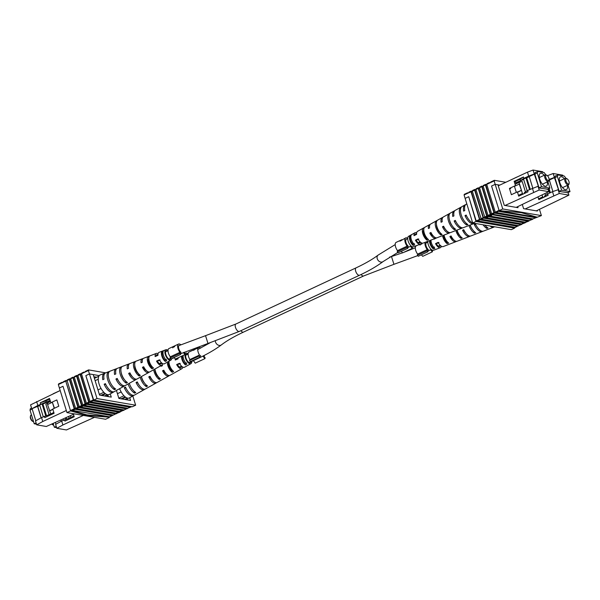 <?xml version="1.0" encoding="UTF-8"?>
<svg xmlns="http://www.w3.org/2000/svg" width="600" height="600" viewBox="0 0 600 600"><rect width="100%" height="100%" fill="white"/><g stroke="black" fill="none" stroke-linecap="round" stroke-linejoin="round"><path stroke-width="0.9" d="M122.955 409.748L122.858 410.58L119.625 411.48L84.795 405.48L84.585 404.798L81.795 406.882L81.525 406.013M118.403 411.27L118.297 412.095L116.618 412.882L117.57 413.048L117.405 412.515M81.795 406.882L80.738 406.38M84.795 405.48L86.002 404.918L84.945 404.415M93.24 400.537L91.058 401.947L127.785 408.27L130.072 407.205L130.17 406.38M89.633 402.217L87.45 403.627L124.185 409.957L126.465 408.893L126.562 408.06M86.025 403.905L85.05 404.752M132.817 396L135.653 405.21L132.345 406.755L93.713 400.095L85.838 375.623L93.308 399.893L74.633 408.862L65.73 381.105L74.25 408.795L70.463 410.565L63 386.295L59.392 387.982L58.343 384.562L65.73 381.105M135.653 405.21L97.02 398.55L93.713 400.095M97.02 398.55L89.445 373.935L85.838 375.623L89.445 373.935L93.255 374.595L99.562 395.107L111.262 397.118L110.265 393.893M70.567 410.91L66.968 412.597L59.392 387.982L63 386.295L70.567 410.91L87.09 415.545L108.495 417.12M66.968 412.597L105.6 419.25L109.208 417.562L108.15 417.06L108.938 416.692M116.43 390.457L118.882 398.43L130.583 400.447L129.743 397.717M109.208 417.562L108.6 417.465M76.635 408.683L113.363 415.013L115.65 413.947L78.915 407.618L76.53 408.345M118.297 412.095L83.475 406.095M80.843 406.717L80.13 406.658M117.57 413.048L116.97 413.332L80.235 407.002M122.858 410.58L86.13 404.25M126.465 408.893L89.738 402.562M130.072 407.205L93.345 400.875M72.817 410.467L109.545 416.798L112.042 415.635L75.308 409.305L72.713 410.13M127.68 399.945L127.163 398.28M129.863 406.522L93.742 400.298M126.255 408.21L90.135 401.985M122.648 409.89L86.528 403.673M118.087 411.412L83.265 405.412M115.65 413.947L115.433 413.265L79.32 407.04M112.042 415.635L111.833 414.945L75.713 408.728M71.782 410.565L86.88 414.862L108.052 416.745M86.88 414.862L87.09 415.545M108.323 416.588L108.15 417.06M108.36 396.623L107.775 394.717M81.81 373.59L81.668 373.132L83.955 372.067L84.78 372.21M66.127 381.165L65.925 380.49L67.117 380.7L66.113 381.173M89.055 402.12L80.347 373.748L81.547 373.957L77.873 375.435L86.392 403.125M78.203 375.278L78.06 374.82L80.347 373.748M85.455 403.808L76.74 375.435L77.94 375.645L74.265 377.115L82.785 404.812M74.595 376.965L74.46 376.5L76.74 375.435M73.343 377.798L73.133 377.123L73.8 377.58M70.995 378.653L70.852 378.188L73.133 377.123M69.735 379.478L69.525 378.81L70.725 379.013L67.058 380.49L75.578 408.18M67.387 380.332L67.245 379.875L69.525 378.81M99.225 375.623L89.445 373.935L88.395 370.515L81.48 373.748L90 401.438M74.633 408.862L74.25 408.795M131.738 406.65L128.295 408.037M124.688 409.725L127.245 408.502M120.038 411.87L123.637 410.183M120.097 412.088L117.472 413.092M113.865 414.78L116.43 413.558M77.858 407.115L69.338 379.425M79.177 406.493L70.665 378.803L72.945 377.737L81.465 405.428M85.073 403.74L76.552 376.05M88.68 402.06L80.16 374.362M62.865 382.447L62.168 382.245L58.53 383.947L58.672 384.405M127.312 408.713L127.748 408.263M123.705 410.4L124.14 409.95M116.49 413.768L116.933 413.325M88.395 370.515L88.793 370.582L88.582 369.9L85.275 371.445L85.418 371.91M88.582 369.9L105.675 372.847M111.938 415.29L112.748 414.908M115.538 413.603L116.355 413.22M117.465 412.71L121.163 410.978M122.752 410.235L123.57 409.853M126.36 408.548L127.177 408.165M129.968 406.868L130.785 406.485M113.325 415.005L109.102 417.225M65.925 380.49L63.427 381.66L63.57 382.118M94.05 400.155L71.415 410.73L70.463 410.565M83.955 372.067L84.097 372.525M74.332 377.332L72.945 377.737M81.847 405.495L73.328 377.805M78.24 407.175L69.72 379.485M62.168 382.245L62.31 382.71M52.267 424.192A3.652 1.635 65 0 0 53.318 425.085L52.597 424.71A2.91 1.305 -115 0 1 52.035 424.298M53.318 425.085A3.652 1.635 65 0 0 53.707 425.228M56.617 427.635L54.323 427.237L56.227 426.353M68.692 416.513L69.195 418.147M66.172 417.69L66.578 419.033M54.323 427.237L53.25 423.735M65.843 419.28L65.46 418.028M63.39 420.248L63.052 419.145M70.852 418.32L70.838 417.405L73.957 415.95M70.328 415.748L70.838 417.405M70.117 417.832L61.672 421.05L62.88 424.98L83.347 415.418M62.88 424.98L56.828 428.303L66.427 429.952L94.47 417.338M61.328 421.237L60.983 420.12M61.215 421.298L60.87 420.173M55.92 424.2L55.463 422.7M73.448 414.293L74.205 416.752L64.89 421.11L64.47 419.745M61.672 421.05L55.613 424.365L56.828 428.303M126.12 398.768L126.27 399.232L125.475 399.57M125.602 399.12L124.868 399.465M141.398 376.567A6.502 2.91 65 0 0 144.578 383.145M172.305 370.207L171.675 370.538A5.363 2.4 65 0 1 168.795 365.865A5.363 2.4 65 0 1 168.96 361.71L168.833 361.305M158.7 377.257L158.625 377.295A5.933 2.655 65 0 1 154.86 369.075M186.488 362.835L185.01 363.608A4.777 2.145 65 0 1 182.67 356.002L183.12 355.815M176.145 359.655A5.04 2.257 -115 0 1 176.618 358.493M177.308 358.163A5.04 2.257 -115 0 1 177.637 358.185A5.04 2.257 -115 0 1 178.072 358.312M162.262 365.775A5.625 2.52 -115 0 1 162.375 365.138M138.945 384.893A6.72 3.007 -115 0 1 137.587 382.733L137.678 382.695M152.49 380.205A6.195 2.775 -115 0 1 150.09 377.077L150.352 376.957M166.583 374.153A5.625 2.52 -115 0 1 163.635 370.957L164.085 370.755M181.89 366.48A5.04 2.257 -115 0 1 181.238 367.373A5.04 2.257 -115 0 1 180.495 367.47A5.04 2.257 -115 0 1 177.495 364.695L180.27 363.442M187.545 354.36A4.635 2.078 65 0 0 187.065 354.202A4.635 2.078 65 0 0 186.45 354.255A4.635 2.078 65 0 0 186.21 358.673A4.635 2.078 65 0 0 189.697 362.745A4.635 2.078 65 0 0 190.38 362.655A4.635 2.078 65 0 0 191.002 361.755M140.212 377.228A9.165 4.103 65 0 0 146.377 386.632L145.718 384.495M146.377 386.632L147.547 385.98A9.075 4.065 -115 0 1 141.428 376.553M167.407 362.093A7.103 3.18 65 0 0 172.208 372.278L171.675 370.538M172.208 372.278L173.678 371.46A6.982 3.127 -115 0 1 169.005 361.2M153.675 369.735A8.13 3.645 65 0 0 159.292 379.462L158.625 377.295M159.292 379.462L160.47 378.81A8.04 3.6 -115 0 1 154.913 369.045M181.575 356.175A6.045 2.708 65 0 0 185.407 364.913L185.01 363.608M185.407 364.913L186.877 364.095A5.933 2.655 -115 0 1 183.165 355.433M128.078 383.978A10.103 4.53 65 0 0 134.625 393.143L134.017 391.147M134.625 393.143L135.803 392.49A10.012 4.485 -115 0 1 129.285 383.288M191.775 361.395A5.79 2.595 -115 0 1 190.905 363.683A5.79 2.595 -115 0 1 190.02 363.803A5.79 2.595 -115 0 1 185.655 358.688A5.79 2.595 -115 0 1 186.007 353.197A5.79 2.595 -115 0 1 186.743 353.138A5.79 2.595 -115 0 1 188.13 353.843M178.095 357.803A6.308 2.828 65 0 0 178.095 358.793L175.275 360.038A6.518 2.917 -115 0 1 175.267 358.897M162.36 364.642A7.478 3.353 65 0 0 162.42 365.7L161.167 366.255A7.567 3.39 -115 0 1 161.115 365.595M133.882 395.287A10.44 4.673 -115 0 1 133.35 395.707L129.36 397.928A10.762 4.822 -115 0 1 127.718 398.16A10.762 4.822 -115 0 1 121.627 392.73A10.762 4.822 -115 0 1 120.863 391.403A10.762 4.822 -115 0 1 119.625 388.68M133.35 395.707A10.44 4.673 -115 0 1 131.76 395.933A10.44 4.673 -115 0 1 124.282 387.675L125.535 387.12A10.342 4.635 65 0 0 132.93 395.287A10.342 4.635 65 0 0 134.512 395.062L137.49 393.405A10.103 4.53 65 0 0 137.835 393.165M144.81 389.197A9.555 4.282 -115 0 1 144.278 389.625A9.555 4.282 -115 0 1 142.815 389.835A9.555 4.282 -115 0 1 136.058 382.47L137.31 381.915A9.465 4.238 65 0 0 143.993 389.19A9.465 4.238 65 0 0 145.433 388.98L149.1 386.94A9.165 4.103 65 0 0 149.333 386.79M156.593 382.62A8.603 3.855 -115 0 1 156.067 383.062A8.603 3.855 -115 0 1 154.755 383.25A8.603 3.855 -115 0 1 148.778 376.853L150.03 376.298A8.512 3.81 65 0 0 155.933 382.605A8.512 3.81 65 0 0 157.23 382.418L161.873 379.83A8.13 3.645 65 0 0 161.977 379.77M169.365 375.502A7.567 3.39 -115 0 1 168.84 375.952A7.567 3.39 -115 0 1 167.685 376.125A7.567 3.39 -115 0 1 162.555 370.77L163.808 370.215A7.478 3.353 65 0 0 168.863 375.472A7.478 3.353 65 0 0 170.002 375.308L181.905 368.685A6.518 2.917 -115 0 1 180.915 368.827A6.518 2.917 -115 0 1 176.663 364.545L179.483 363.308A6.308 2.828 65 0 0 183.555 367.373A6.308 2.828 65 0 0 184.523 367.23L190.905 363.683M182.82 367.118A6.518 2.917 -115 0 1 181.905 368.685M168.84 375.952L163.035 379.185A8.04 3.6 -115 0 1 162.945 379.237L161.767 379.89A8.13 3.645 65 0 0 161.873 379.83M176.153 371.888L174.683 372.705M156.067 383.062L150.262 386.295A9.075 4.065 -115 0 1 150.023 386.408L148.852 387.06A9.165 4.103 65 0 0 149.1 386.94M144.278 389.625L138.653 392.752A10.012 4.485 -115 0 1 138.278 392.918L137.108 393.57A10.103 4.53 65 0 0 137.49 393.405M155.475 372.562A6.143 2.752 65 0 1 155.715 373.005L155.655 373.035M120.863 391.403L121.627 392.73M117.42 393.683L121.042 391.995M123.945 395.768L118.8 398.168M125.183 396.893L121.073 398.812M125.685 397.268L122.025 398.978L125.692 397.268M124.695 399.435L127.515 398.115M162.555 370.77L163.635 370.957M176.663 364.545L177.495 364.695M148.778 376.853L150.09 377.077M136.058 382.47L137.587 382.733M124.282 387.675L125.917 387.96M406.928 247.335L397.312 251.827L398.16 252.81L407.783 248.31L406.928 247.335L407.13 246.15A5.565 2.49 -115 0 1 405.728 237.892A5.565 2.49 -115 0 1 406.268 237.78A5.565 2.49 -115 0 1 407.7 238.365M400.02 241.11L399.855 240.772L399.877 241.178L400.68 240.81L405.728 237.892M399.855 240.772L399.877 241.178M407.13 246.15L397.515 250.642A5.565 2.49 -115 0 1 396.112 242.385L399.78 240.667M411.338 246.157A5.565 2.49 -115 0 1 411.338 246.218L412.388 247.425L412.222 248.385L402.607 252.877L401.272 251.355M410.438 246.337L412.222 248.385M397.312 251.827L397.515 250.642M407.783 248.31L408.165 246.112A4.08 1.83 -115 0 1 405.9 242.25A4.08 1.83 -115 0 1 406.357 239.235A4.08 1.83 -115 0 1 406.755 239.153M401.925 239.685L400.447 240.495M487.252 216.413L487.522 217.29L486.465 216.78M487.522 217.29L489.84 215.423L490.05 216.105L491.73 215.325L490.673 214.815M491.272 214.538L528.112 221.205L524.873 222.105L490.05 216.105M488.73 216.728L523.553 222.728L522.352 223.29L523.305 223.455L523.14 222.923M486.57 217.125L485.385 217.29M480.457 219.593L478.17 220.657M484.065 217.905L481.778 218.97M485.49 217.627L522.217 223.958L523.305 223.455M481.882 219.315L518.618 225.645L520.898 224.572L520.995 223.748M478.275 221.002L515.01 227.325L517.29 226.26L517.395 225.435M518.077 225.87L514.838 227.625L513.787 227.115M475.793 220.77L468.735 196.702L476.197 220.972L479.505 219.428L470.985 191.738L464.07 194.962L465.127 198.382L468.735 196.702L465.127 198.382L472.695 222.998L476.002 221.452L476.153 220.83M472.695 222.998L511.335 229.657L514.635 228.112L514.47 227.565M523.553 222.728L523.65 221.895M533.543 218.663L541.388 215.61L539.467 209.377M502.748 208.958L499.147 210.638L491.572 186.023L495.18 184.343L502.748 208.958L541.388 215.61M517.71 206.678L518.025 207.697L504.27 205.327L497.963 184.822L495.18 184.343L499.74 185.123M537.165 210.458L537.345 211.028L523.59 208.657L522.315 204.525M499.147 210.638L521.257 212.663L537.173 217.192M494.88 212.85L492.705 214.26L529.433 220.59L531.72 219.517L531.817 218.692M494.985 213.195L531.72 219.517M491.377 214.875L490.778 215.16M484.17 218.25L520.898 224.572M480.562 219.93L517.29 226.26M476.002 221.452L514.635 228.112M498.697 211.065L496.312 212.572L533.04 218.903L535.537 217.733L535.327 217.05L499.207 210.833M498.803 211.41L535.537 217.733M477.36 221.04L513.84 227.325M480.96 219.353L517.08 225.577M484.567 217.673L520.688 223.89M488.52 216.045L523.342 222.045M491.783 214.298L528.21 220.38M528.112 221.205L527.903 220.522M495.39 212.61L531.51 218.835M535.838 216.81L535.327 217.05M479.588 187.958L475.912 189.435L484.815 217.192L483.495 217.808L474.975 190.118L475.98 189.645L474.78 189.435L474.99 190.11L472.305 191.115L481.207 218.873L479.888 219.495L471.368 191.805L472.373 191.333L471.173 191.123L471.382 191.797L470.985 191.738M487.065 184.222L486.923 183.765L489.412 182.595L489.555 183.06M472.635 190.965L472.5 190.5L474.78 189.435M476.243 189.278L476.1 188.82L478.388 187.748L478.597 188.422M483.457 185.91L483.315 185.445L485.603 184.38L485.805 185.055M495.255 212.07L486.735 184.38L494.123 180.922L495.18 184.343L491.572 186.023L499.035 210.3L494.31 212.752L485.79 185.062L486.803 184.59L485.603 184.38M518.138 226.08L518.572 225.638M479.85 187.59L479.707 187.132L481.995 186.067L482.197 186.735M479.055 188.212L478.388 187.748M482.662 186.525L481.995 186.067M480.825 218.805L483.112 217.74L474.592 190.05M484.433 217.125L486.72 216.053L478.2 188.363M479.52 187.748L481.808 186.683L490.32 214.373L488.04 215.438L479.52 187.748M483.127 186.06L485.408 184.995L493.928 212.685L491.647 213.75L483.127 186.06M532.5 219.127L533.002 218.895M529.942 220.35L532.567 219.345M528.893 220.815L529.395 220.583M525.285 222.502L528.96 221.025M522.727 223.725L525.352 222.712M521.678 224.183L522.18 223.95M519.12 225.405L521.745 224.4M505.815 182.288L494.317 180.308L490.68 182.002L490.822 182.468M483.495 217.808L483.112 217.74M491.647 213.75L490.32 214.373M485.79 185.062L485.408 184.995M494.31 212.752L493.928 212.685M471.173 191.123L468.893 192.188L469.035 192.645M468.39 192.945L467.565 192.803L464.265 194.347L464.4 194.812M494.123 180.922L494.528 180.99L494.317 180.308M479.888 219.495L479.505 219.428M499.485 210.697L477.15 221.138L476.197 220.972M488.04 215.438L486.72 216.053M490.237 182.738L489.412 182.595M513.885 227.468L514.395 227.22M517.185 225.923L518.002 225.54M520.793 224.235L521.61 223.853M523.2 223.11L526.898 221.377M528.007 220.86L528.825 220.485M531.615 219.18L532.425 218.798M535.433 217.395L536.362 216.96M467.565 192.803L467.707 193.267M483.195 186.278L481.808 186.683M487.095 216.12L478.582 188.43M490.702 214.44L482.183 186.743M33.203 421.612L32.483 421.245A2.91 1.305 -115 0 1 30.51 418.425A2.91 1.305 -115 0 1 30.345 416.678L30.525 415.882A3.652 1.635 65 0 0 30.727 418.08A3.652 1.635 65 0 0 33.203 421.612A3.652 1.635 65 0 0 33.585 421.763M31.477 414.893L31.057 415.095A3.652 1.635 65 0 0 30.525 415.882M36.502 424.17L34.207 423.772L36.105 422.88M50.43 401.408L45.825 404.107L49.08 414.683M50.205 400.658L42.922 404.055L46.463 415.56M39.81 405.51L37.733 406.485M32.213 409.065L30 410.1L30.428 408.555L31.537 408.03M34.207 423.772L30 410.1M45.727 415.815L42.068 403.912L42.922 404.055M43.275 416.783L39.66 405.03L42.068 403.912M50.738 414.855L50.722 413.94L53.843 412.485M54.225 408.338L52.358 402.278L47.55 404.528L50.722 413.94M47.31 402.862L47.79 404.415M54.465 408.225L52.358 402.278M49.77 410.865L52.898 409.41M49.485 410.812L52.845 409.245M93.922 376.763L96.712 377.243M50.002 414.368L41.55 417.585L42.765 421.515L66.323 410.505M42.765 421.515L36.705 424.83L46.305 426.487L74.355 413.865M107.062 394.808L107.58 396.487M41.1 417.832L37.568 406.335L31.77 408.803L30.562 404.865L60.18 390.54M41.205 417.772L37.695 406.357L39.773 405.39M42.705 404.018L50.168 400.537M35.805 420.735L32.152 408.862M36.623 401.55L37.83 405.48L50.145 400.463M46.282 402.263L45.862 400.897L49.718 399.09M40.627 404.175L40.207 402.81L45.862 400.897M40.207 402.81L49.523 398.452L50.843 402.728L56.85 399.915L58.785 406.207L52.778 409.02L54.09 413.287L44.775 417.645L44.355 416.272M41.55 417.585L35.498 420.9L36.705 424.83M106.005 395.303L106.148 395.768L105.36 396.105M105.48 395.655L104.745 396M51.248 402.795L50.843 402.728M37.83 405.48L31.77 408.803M53.04 393.877A1.462 0.39 -17.1 0 1 53.49 393.615L59.52 390.847M121.238 372.78A6.502 2.91 65 0 0 124.462 379.68M152.19 366.743L151.553 367.072A5.363 2.4 65 0 1 148.68 362.4A5.363 2.4 65 0 1 148.837 358.245L148.305 356.505A7.103 3.18 65 0 0 147.788 362.243A7.103 3.18 65 0 0 152.093 368.812L151.553 367.072M138.585 373.793L138.51 373.83A5.933 2.655 65 0 1 134.76 365.362M166.373 359.37L164.887 360.142A4.777 2.145 65 0 1 162.547 352.538L162.998 352.35M156.023 356.183A5.04 2.257 -115 0 1 156.847 354.78A5.04 2.257 -115 0 1 157.523 354.72A5.04 2.257 -115 0 1 157.958 354.847M142.148 362.31A5.625 2.52 -115 0 1 142.252 361.673M118.823 381.428A6.72 3.007 -115 0 1 117.472 379.267L117.562 379.23M132.368 376.733A6.195 2.775 -115 0 1 129.975 373.612L130.238 373.493M146.468 370.688A5.625 2.52 -115 0 1 143.52 367.485L143.962 367.29M161.775 363.015A5.04 2.257 -115 0 1 161.115 363.907A5.04 2.257 -115 0 1 160.38 364.005A5.04 2.257 -115 0 1 157.38 361.23L160.155 359.978M167.43 350.888A4.635 2.078 65 0 0 166.95 350.73A4.635 2.078 65 0 0 166.335 350.79A4.635 2.078 65 0 0 166.095 355.207A4.635 2.078 65 0 0 169.583 359.28A4.635 2.078 65 0 0 170.257 359.19A4.635 2.078 65 0 0 170.722 358.71M121.403 367.38L121.245 366.87A9.165 4.103 65 0 0 121.23 366.877A9.165 4.103 65 0 0 120.285 374.438A9.165 4.103 65 0 0 126.255 383.168L125.602 381.03M116.738 368.722A9.555 4.282 -115 0 0 116.07 368.858A9.555 4.282 -115 0 0 114.555 374.49L115.808 373.942A9.465 4.238 65 0 1 117.308 368.377L122.475 366.397A9.075 4.065 -115 0 1 122.475 366.397A9.075 4.065 -115 0 0 121.538 373.875A9.075 4.065 -115 0 0 127.433 382.515L126.255 383.168M148.305 356.505L149.843 355.913A6.982 3.127 -115 0 0 149.355 361.553A6.982 3.127 -115 0 0 153.555 367.995L152.093 368.812M134.993 362.407L134.775 361.68A8.13 3.645 65 0 0 134.032 368.332A8.13 3.645 65 0 0 139.178 375.998L138.51 373.83M134.775 361.68L136.005 361.207A8.04 3.6 -115 0 0 135.285 367.778A8.04 3.6 -115 0 0 140.347 375.345L139.178 375.998M162.547 352.538L162.15 351.233A6.045 2.708 65 0 0 161.858 356.017A6.045 2.708 65 0 0 165.292 361.447L164.887 360.142M162.15 351.233L163.688 350.647A5.933 2.655 -115 0 0 163.417 355.327A5.933 2.655 -115 0 0 166.755 360.623L165.292 361.447M109.065 371.962L108.945 371.595A10.103 4.53 65 0 0 108.825 371.64A10.103 4.53 65 0 0 107.82 380.093A10.103 4.53 65 0 0 114.51 389.678L113.895 387.683M108.945 371.595L110.175 371.123A10.012 4.485 -115 0 0 110.062 371.16A10.012 4.485 -115 0 0 109.065 379.522A10.012 4.485 -115 0 0 115.688 389.025L114.51 389.678M171.615 358.68A5.79 2.595 -115 0 1 170.79 360.21A5.79 2.595 -115 0 1 169.905 360.337A5.79 2.595 -115 0 1 165.54 355.215A5.79 2.595 -115 0 1 165.892 349.733A5.79 2.595 -115 0 1 166.627 349.673A5.79 2.595 -115 0 1 168.015 350.377M165.892 349.733L159.067 352.35A6.308 2.828 65 0 0 157.972 355.327L157.35 355.605M158.062 353.73A6.518 2.917 -115 0 0 157.102 353.355A6.518 2.917 -115 0 0 156.278 353.423A6.518 2.917 -115 0 0 155.153 356.572L157.972 355.327M156.278 353.423L143.558 358.305A7.478 3.353 65 0 0 142.305 362.235L141.053 362.79A7.567 3.39 -115 0 1 142.32 358.778A7.567 3.39 -115 0 1 143.002 358.673M142.32 358.778L129.915 363.54A8.512 3.81 65 0 0 128.528 368.317L127.275 368.873A8.603 3.855 -115 0 1 128.67 364.02A8.603 3.855 -115 0 1 129.345 363.9M108.825 371.64L105.637 372.862A10.342 4.635 65 0 0 104.025 379.147L102.78 379.695A10.44 4.673 -115 0 1 104.4 373.335A10.44 4.673 -115 0 1 105.06 373.192M113.767 391.822A10.44 4.673 -115 0 1 113.235 392.243L109.245 394.463A10.762 4.822 -115 0 1 107.602 394.695A10.762 4.822 -115 0 1 101.505 389.265A10.762 4.822 -115 0 1 100.74 387.938A10.762 4.822 -115 0 1 98.265 379.882A10.762 4.822 -115 0 1 98.25 378.683A10.762 4.822 -115 0 1 100.14 374.97L104.4 373.335M113.235 392.243A10.44 4.673 -115 0 1 111.637 392.467A10.44 4.673 -115 0 1 104.167 384.21L105.42 383.655A10.342 4.635 65 0 0 112.815 391.822A10.342 4.635 65 0 0 114.39 391.597L117.375 389.933A10.103 4.53 65 0 0 117.712 389.7M124.688 385.732A9.555 4.282 -115 0 1 124.155 386.16A9.555 4.282 -115 0 1 122.7 386.37A9.555 4.282 -115 0 1 115.942 379.005L117.195 378.45A9.465 4.238 65 0 0 123.877 385.725A9.465 4.238 65 0 0 125.317 385.515L128.985 383.475A9.165 4.103 65 0 0 129.21 383.325M136.477 379.155A8.603 3.855 -115 0 1 135.953 379.597A8.603 3.855 -115 0 1 134.64 379.785A8.603 3.855 -115 0 1 128.663 373.388L129.915 372.832A8.512 3.81 65 0 0 135.817 379.14A8.512 3.81 65 0 0 137.115 378.952L141.757 376.365A8.13 3.645 65 0 0 141.855 376.305M149.243 372.03A7.567 3.39 -115 0 1 148.725 372.487A7.567 3.39 -115 0 1 147.57 372.653A7.567 3.39 -115 0 1 142.44 367.305L143.692 366.75A7.478 3.353 65 0 0 148.748 372.007A7.478 3.353 65 0 0 149.887 371.843L161.79 365.22A6.518 2.917 -115 0 1 160.792 365.362A6.518 2.917 -115 0 1 156.54 361.08L159.368 359.835A6.308 2.828 65 0 0 163.44 363.907A6.308 2.828 65 0 0 164.4 363.765L170.79 360.21M162.697 363.645A6.518 2.917 -115 0 1 161.79 365.22M148.725 372.487L142.92 375.72A8.04 3.6 -115 0 1 142.822 375.765L141.653 376.418A8.13 3.645 65 0 0 141.757 376.365M156.03 368.423L154.567 369.24M135.953 379.597L130.148 382.83A9.075 4.065 -115 0 1 129.907 382.942L128.73 383.587A9.165 4.103 65 0 0 128.985 383.475M124.155 386.16L118.53 389.287A10.012 4.485 -115 0 1 118.163 389.452L116.985 390.097A10.103 4.53 65 0 0 117.375 389.933M135.36 369.097A6.143 2.752 65 0 1 135.6 369.54L135.54 369.57M100.74 387.938L101.505 389.265M98.25 378.683L98.265 379.882M94.403 378.322L98.805 376.267M97.965 389.91L100.92 388.522M98.085 379.298L95.13 380.678M103.823 392.295L99.345 394.395M105.06 393.428L100.958 395.347M105.57 393.795L101.91 395.505L105.578 393.803M104.58 395.97L107.392 394.65M142.44 367.305L143.52 367.485M156.54 361.08L157.38 361.23M128.663 373.388L129.975 373.612M115.942 379.005L117.472 379.267M104.167 384.21L105.795 384.487M179.73 353.513L170.108 358.005L170.962 358.98L180.578 354.487L179.73 353.513L179.933 352.32A5.565 2.49 -115 0 1 178.53 344.062A5.565 2.49 -115 0 1 179.062 343.957A5.565 2.49 -115 0 1 180.795 344.775M178.53 344.062L175.335 345.562A5.565 2.49 65 0 0 174.54 346.688L173.363 347.235L172.328 346.965L168.915 348.562A5.565 2.49 -115 0 0 170.317 356.82L179.933 352.32M184.148 352.222A5.565 2.49 -115 0 1 184.14 352.388L185.19 353.595L185.025 354.562L175.403 359.055L174.075 357.532M183.3 352.59L185.025 354.562M170.108 358.005L170.317 356.82M180.578 354.487L180.96 352.29A4.08 1.83 -115 0 1 178.703 348.428A4.08 1.83 -115 0 1 179.16 345.413A4.08 1.83 -115 0 1 179.52 345.33M173.58 347.138L174.188 346.433A5.565 2.49 -115 0 1 174.795 345.81A5.565 2.49 -115 0 1 175.08 345.72M174.795 345.81L172.545 346.905L172.762 347.888M172.545 346.905L173.453 346.77M565.972 181.058A2.91 1.305 65 0 0 567.697 183.72A2.91 1.305 65 0 0 569.13 183.322A2.91 1.305 65 0 0 568.965 181.575A2.91 1.305 65 0 0 566.993 178.755A2.91 1.305 65 0 0 565.972 181.058M569.13 183.322L568.95 184.118A3.652 1.635 -115 0 1 568.418 184.905A3.652 1.635 -115 0 1 567.908 184.965A3.652 1.635 -115 0 1 564.99 181.275A3.652 1.635 -115 0 1 565.32 178.29A3.652 1.635 -115 0 1 565.83 178.23A3.652 1.635 -115 0 1 566.273 178.387L566.993 178.755M564.345 178.748A7.05 3.157 65 0 0 561.442 176.7A7.05 3.157 65 0 0 560.46 176.812A7.05 3.157 65 0 0 560.168 183.562A7.05 3.157 65 0 0 565.44 189.697A7.05 3.157 65 0 0 566.43 189.585A7.05 3.157 65 0 0 567.435 185.363M542.04 195.308L543.225 197.572M545.04 193.718L545.558 195.39M555.202 176.183L557.835 174.945L557.408 176.498L561.615 190.17L559.132 191.325M557.408 176.498L554.925 177.653M549.405 180.233L548.873 180.488M550.357 192.675L549.082 188.52M561.615 190.17L570 191.61L567.345 192.855M570 191.61L567.998 185.108M565.89 178.238L564.315 176.062L557.835 174.945M546.817 192.75L547.268 194.22M548.37 188.85L549.645 193.005M568.102 192.502L568.912 195.135L536.31 210.855M568.912 195.135L559.305 193.478L525.188 208.935M547.597 175.627L553.17 173.512L562.77 175.17L562.972 175.83M555.69 175.958L555.285 175.882L554.857 177.428L559.17 191.445L567.675 192.697M553.17 173.512L554.377 177.442L549.06 179.46M544.357 196.215L547.717 193.913L552.525 191.663L558.48 189.615L554.377 177.442M558.097 189.547L559.305 193.478M552.885 191.528L549.345 180.038L554.76 177.51M538.065 197.167L538.822 199.627L548.138 195.278L547.717 193.913M553.74 195.593L552.525 191.663M549.368 180.113L548.903 180.33M463.935 230.43A5.933 2.655 -115 0 1 464.115 230.903M440.528 245.618A4.92 2.205 -115 0 1 439.868 246.382A4.92 2.205 -115 0 1 439.215 246.442A4.92 2.205 -115 0 1 436.32 243.78L438.96 242.505M470.13 236.1A8.512 3.81 -115 0 1 469.56 236.46A8.512 3.81 -115 0 1 468.48 236.542A8.512 3.81 -115 0 1 462.577 230.235L463.732 229.665A8.603 3.855 65 0 0 469.71 236.07A8.603 3.855 65 0 0 470.805 235.98L477.007 233.603A9.075 4.065 65 0 0 477.007 233.595A9.075 4.065 65 0 0 477.007 233.603L478.23 233.13A9.165 4.103 -115 0 1 478.23 233.13L482.16 231.623A9.465 4.238 -115 0 1 480.96 231.712A9.465 4.238 -115 0 1 474.285 224.445L475.433 223.875A9.555 4.282 65 0 0 482.19 231.24A9.555 4.282 65 0 0 483.405 231.142L489.412 228.84A10.012 4.485 65 0 0 489.525 228.788M463.47 238.792L464.7 238.32M494.408 226.808A10.342 4.635 -115 0 1 493.838 227.138L490.65 228.36A10.103 4.53 -115 0 1 490.53 228.405L489.3 228.877A10.012 4.485 65 0 0 489.412 228.84M427.86 241.275A5.79 2.595 65 0 0 429.248 246.855A5.79 2.595 65 0 0 432.847 250.327A5.79 2.595 65 0 0 433.582 250.267L440.408 247.65A6.308 2.828 -115 0 1 439.605 247.71A6.308 2.828 -115 0 1 435.533 243.645L438.12 242.362A6.518 2.917 65 0 0 442.373 246.645A6.518 2.917 65 0 0 443.197 246.577L455.918 241.695A7.478 3.353 -115 0 1 454.965 241.77A7.478 3.353 -115 0 1 449.918 236.513L451.065 235.942A7.567 3.39 65 0 0 456.195 241.298A7.567 3.39 65 0 0 457.155 241.222L469.56 236.46M492.772 226.455A10.44 4.673 65 0 0 493.755 226.763A10.44 4.673 65 0 0 494.64 226.778M493.838 227.138A10.342 4.635 -115 0 1 492.525 227.243A10.342 4.635 -115 0 1 490.035 225.983M482.737 231.278A9.465 4.238 -115 0 1 482.16 231.623M456.472 241.327A7.478 3.353 -115 0 1 455.918 241.695M441.405 246.27A6.308 2.828 -115 0 1 440.408 247.65M436.732 237.84A6.518 2.917 65 0 0 436.732 237.847L434.145 239.138A6.308 2.828 -115 0 1 434.13 238.875M455.85 230.535A8.04 3.6 65 0 0 460.995 238.365L462.225 237.892A8.13 3.645 -115 0 1 457.043 230.077M442.567 235.627A6.982 3.127 65 0 0 447.158 243.66L448.695 243.067A7.103 3.18 -115 0 1 444.037 235.065M429.555 240.63A5.933 2.655 65 0 0 433.312 248.925L434.85 248.347A6.045 2.708 -115 0 1 430.972 240.083M468.952 225.502A9.075 4.065 65 0 0 474.525 233.175L475.755 232.702A9.165 4.103 -115 0 1 470.145 225.038M483.067 224.782A10.012 4.485 65 0 0 486.817 228.45L488.048 227.978A10.103 4.53 -115 0 1 484.86 225.09M453.645 239.722A5.572 2.498 -115 0 1 450.975 236.692L451.35 236.513M465.885 233.22A6.143 2.752 -115 0 1 463.875 230.46L464.07 230.362M476.423 225.817A6.668 2.985 -115 0 1 475.793 224.708L474.285 224.445M456.817 230.16A5.88 2.632 65 0 0 460.342 236.243L460.995 238.365M443.438 235.298A5.303 2.377 65 0 0 446.632 241.965L447.225 241.718M430.612 240.218A4.718 2.115 65 0 0 432.923 247.673L434.445 247.035M470.07 225.067A6.45 2.888 65 0 0 472.283 229.192M446.632 241.965L447.158 243.66M432.923 247.673L433.312 248.925M473.925 231.233L474.525 233.175M486.263 226.65L486.817 228.45M449.918 236.513L450.975 236.692M435.533 243.645L436.32 243.78M462.577 230.235L463.875 230.46M203.032 356.032A4.08 1.83 -115 0 1 202.987 356.085L202.14 356.483M199.14 356.002L189.517 360.495L190.335 361.627L199.95 357.135L199.14 356.002L199.522 355.043A5.565 2.49 -115 0 1 198.645 347.535A5.565 2.49 -115 0 1 199.68 347.505A5.565 2.49 -115 0 1 200.692 348.067M193.035 350.355L198.645 347.535M199.522 355.043L189.907 359.535A5.565 2.49 -115 0 1 189.03 352.028L193.05 350.145M204.27 355.403A5.565 2.49 -115 0 1 204.157 356.498L205.155 357.892L204.84 358.673L195.225 363.165L193.41 360.63M202.987 356.085L204.84 358.673M189.517 360.495L189.907 359.535M199.95 357.135L200.663 355.358M194.498 349.485L193.86 350.22M545.857 177.593A2.91 1.305 65 0 0 547.575 180.255A2.91 1.305 65 0 0 549.007 179.858A2.91 1.305 65 0 0 548.85 178.11A2.91 1.305 65 0 0 546.877 175.29A2.91 1.305 65 0 0 545.857 177.593M549.007 179.858L548.835 180.653A3.652 1.635 -115 0 1 548.295 181.44A3.652 1.635 -115 0 1 547.785 181.5A3.652 1.635 -115 0 1 544.875 177.81A3.652 1.635 -115 0 1 545.205 174.817A3.652 1.635 -115 0 1 545.715 174.765A3.652 1.635 -115 0 1 546.158 174.915L546.877 175.29M544.222 175.275A7.05 3.157 65 0 0 541.327 173.235A7.05 3.157 65 0 0 540.338 173.347A7.05 3.157 65 0 0 540.045 180.09A7.05 3.157 65 0 0 545.325 186.225A7.05 3.157 65 0 0 546.308 186.12A7.05 3.157 65 0 0 547.32 181.898M525.435 191.925L522.225 181.477L519.023 182.422L522.428 193.5L523.11 194.108M516.322 192.39L514.455 186.33L519.263 184.087L521.482 190.425L517.515 192.278M519.023 182.422L515.048 184.282M535.088 172.71L537.72 171.48L537.293 173.025L541.5 186.705L539.018 187.86M537.293 173.025L534.81 174.188M529.29 176.767L523.515 178.92L527.153 190.748M530.243 189.21L526.778 177.945M523.658 179.4L515.88 183.038M541.5 186.705L549.885 188.145L547.222 189.39M549.885 188.145L547.882 181.635M545.768 174.773L544.2 172.597L537.72 171.48M525.915 177.795L529.53 189.54M521.197 190.373L517.463 192.12M547.98 189.038L548.79 191.663L516.195 207.382M548.79 191.663L539.19 190.012L505.072 205.47M527.475 172.163L533.048 170.047L534.255 173.977L528.69 176.093L527.475 172.163L498.263 185.812M533.048 170.047L542.648 171.697L542.857 172.365M535.567 172.485L535.17 172.417L534.743 173.962L539.055 187.98L547.56 189.233M524.235 192.743L527.602 190.44L538.365 186.142L534.255 173.977M537.982 186.083L539.19 190.012M515.287 181.523L515.707 182.895L520.515 180.645L520.095 179.28L515.287 181.523L514.14 181.328L515.46 185.602L509.445 188.407L511.38 194.7L517.395 191.887L518.707 196.163L528.023 191.812L527.602 190.44M532.763 188.062L529.23 176.572L534.638 174.045M528.69 176.093L523.882 178.343L523.455 176.97L520.095 179.28M523.455 176.97L514.14 181.328M533.618 192.127L532.41 188.197M529.252 176.648L526.56 177.907M523.62 179.28L515.842 182.917L516.105 183.788M517.808 191.962L517.395 191.887M510.72 188.632L509.445 188.407M515.865 185.67L515.46 185.602M523.882 178.343L520.515 180.645M510.54 180.075L516.533 177.225A1.462 0.39 -17.1 0 1 517.148 176.993M443.82 226.965A5.933 2.655 -115 0 1 444 227.438M414.862 235.252A4.92 2.205 -115 0 1 415.582 233.993A4.92 2.205 -115 0 1 416.31 233.903A4.92 2.205 -115 0 1 416.588 233.978M420.412 242.153A4.92 2.205 -115 0 1 419.752 242.91A4.92 2.205 -115 0 1 419.1 242.97A4.92 2.205 -115 0 1 416.205 240.315L418.838 239.04M462.615 227.812A9.465 4.238 -115 0 1 462.045 228.157L458.13 229.657A9.165 4.103 -115 0 1 458.115 229.665L456.885 230.138A9.075 4.065 65 0 0 456.893 230.13L450.683 232.515A8.603 3.855 65 0 1 449.595 232.597A8.603 3.855 65 0 1 443.618 226.2L442.463 226.77L443.955 226.897M443.355 235.327L444.585 234.855M474.293 223.343A10.342 4.635 -115 0 1 473.715 223.673L470.535 224.895A10.103 4.53 -115 0 1 470.408 224.94L469.178 225.413A10.012 4.485 65 0 0 469.298 225.375A10.012 4.485 65 0 0 469.41 225.322M436.44 220.815A8.04 3.6 65 0 0 435.847 227.445A8.04 3.6 65 0 0 440.88 234.9L442.11 234.428A8.13 3.645 -115 0 1 437.01 226.89A8.13 3.645 -115 0 1 437.595 220.17A8.13 3.645 -115 0 1 437.707 220.11L436.53 220.763A8.04 3.6 65 0 0 436.44 220.815L430.627 224.048A7.567 3.39 65 0 0 429.562 227.962L428.408 228.532A7.478 3.353 -115 0 1 429.472 224.692L417.57 231.315A6.518 2.917 65 0 0 416.618 234.382L414.03 235.665A6.308 2.828 -115 0 1 414.952 232.77L408.57 236.317A5.79 2.595 65 0 0 408.435 241.905A5.79 2.595 65 0 0 412.732 246.862A5.79 2.595 65 0 0 413.467 246.803L420.293 244.185A6.308 2.828 -115 0 1 419.49 244.245A6.308 2.828 -115 0 1 415.418 240.18L418.005 238.897A6.518 2.917 65 0 0 422.257 243.18A6.518 2.917 65 0 0 423.082 243.112L435.795 238.23A7.478 3.353 -115 0 1 434.85 238.305A7.478 3.353 -115 0 1 429.795 233.048L430.95 232.478A7.567 3.39 65 0 0 436.08 237.833A7.567 3.39 65 0 0 437.04 237.757L449.445 232.995A8.512 3.81 -115 0 1 448.365 233.077A8.512 3.81 -115 0 1 442.463 226.77M414.952 232.77A6.308 2.828 -115 0 1 415.92 232.627A6.308 2.828 -115 0 1 416.655 232.882M473.715 223.673A10.342 4.635 -115 0 1 472.403 223.778A10.342 4.635 -115 0 1 465.007 215.61L466.162 215.04A10.44 4.673 65 0 0 473.632 223.298A10.44 4.673 65 0 0 474.525 223.312M462.045 228.157A9.465 4.238 -115 0 1 460.845 228.248A9.465 4.238 -115 0 1 454.162 220.98L455.317 220.41A9.555 4.282 65 0 0 462.075 227.775A9.555 4.282 65 0 0 463.283 227.678L469.298 225.375M450.007 232.635A8.512 3.81 -115 0 1 449.445 232.995M436.357 237.862A7.478 3.353 -115 0 1 435.795 238.23M421.29 242.805A6.308 2.828 -115 0 1 420.293 244.185M466.822 203.903L466.125 204.292A10.44 4.673 65 0 0 464.775 210.532L463.62 211.103A10.342 4.635 -115 0 1 464.963 204.938A10.342 4.635 -115 0 1 465.585 204.712M461.64 206.835L461.197 207.083A10.012 4.485 65 0 0 460.822 207.248L455.197 210.375A9.555 4.282 65 0 0 453.93 215.895L452.775 216.465A9.465 4.238 -115 0 1 454.035 211.02A9.465 4.238 -115 0 1 454.665 210.803M450.623 212.94L449.452 213.593A9.075 4.065 65 0 0 449.213 213.705L443.408 216.938A8.603 3.855 65 0 0 442.23 221.685L441.075 222.263A8.512 3.81 -115 0 1 442.245 217.583A8.512 3.81 -115 0 1 442.875 217.38M429.472 224.692A7.478 3.353 -115 0 1 430.11 224.498M428.58 239.603A7.103 3.18 -115 0 1 424.275 233.032A7.103 3.18 -115 0 1 424.793 227.295L423.322 228.112A6.982 3.127 65 0 0 422.835 233.745A6.982 3.127 65 0 0 427.035 240.188L428.58 239.603M414.728 244.875A6.045 2.708 -115 0 1 411.293 239.445A6.045 2.708 -115 0 1 411.585 234.66L410.123 235.478A5.933 2.655 65 0 0 409.853 240.157A5.933 2.655 65 0 0 413.19 245.46L414.728 244.875M449.213 213.705A9.075 4.065 65 0 0 448.59 221.333A9.075 4.065 65 0 0 454.41 229.71L455.632 229.237A9.165 4.103 -115 0 1 449.752 220.778A9.165 4.103 -115 0 1 450.375 213.06L454.035 211.02M460.822 207.248A10.012 4.485 65 0 0 460.178 215.782A10.012 4.485 65 0 0 466.702 224.985L467.933 224.513A10.103 4.53 -115 0 1 461.34 215.228A10.103 4.53 -115 0 1 461.985 206.595L464.963 204.938M433.53 236.257A5.572 2.498 -115 0 1 430.853 233.228L431.235 233.048M445.77 229.755A6.143 2.752 -115 0 1 443.752 226.995M456.308 222.353A6.668 2.985 -115 0 1 455.67 221.235L454.162 220.98M436.5 224.745A5.88 2.632 65 0 0 440.228 232.778L440.88 234.9M423.757 229.905A5.303 2.377 65 0 0 423.735 234.022A5.303 2.377 65 0 0 426.518 238.5L427.103 238.252M410.857 236.558L410.505 236.737A4.718 2.115 65 0 0 412.808 244.208L414.33 243.57M449.565 220.155A6.45 2.888 65 0 0 452.168 225.728M436.53 220.763L436.688 221.288M423.322 228.112L423.765 229.56M426.518 238.5L427.035 240.188M410.123 235.478L410.505 236.737M412.808 244.208L413.19 245.46M453.81 227.767L454.41 229.71M466.147 223.185L466.702 224.985M429.795 233.048L430.853 233.228M415.418 240.18L416.205 240.315M465.007 215.61L466.537 215.873M427.043 250.8L417.428 255.292L418.283 256.275L427.897 251.782L427.043 250.8L427.252 249.615A5.565 2.49 -115 0 1 425.092 242.34M422.235 243.173A5.565 2.49 65 0 0 421.853 243.983L419.317 244.447M427.252 249.615L417.63 254.108A5.565 2.49 -115 0 1 416.228 245.85L417.525 245.243M427.283 241.5A5.565 2.49 -115 0 1 427.815 241.83M431.46 249.623A5.565 2.49 -115 0 1 431.452 249.683L432.51 250.89L432.338 251.85L422.722 256.343L421.395 254.82M430.553 249.803L432.338 251.85M417.428 255.292L417.63 254.108M427.897 251.782L428.28 249.585A4.08 1.83 -115 0 1 426.015 245.715A4.08 1.83 -115 0 1 426.48 242.7A4.08 1.83 -115 0 1 426.87 242.618M420.9 244.425L421.507 243.72A5.565 2.49 -115 0 1 422.055 243.135M538.575 198.825L542.55 196.965M361.11 274.5A4.08 1.83 -115 0 0 363.63 275.962L243.42 332.138C234.21 336.465 226.853 340.718 221.355 344.91A4.08 3.188 -127.3 0 1 215.528 342.03A4.08 3.188 -127.3 0 1 215.34 341.048M243.42 332.138A4.08 1.83 -115 0 1 240.9 330.683M356.055 267.862C365.265 263.535 372.623 259.282 378.12 255.09A4.08 3.188 52.7 0 0 377.243 258.705A4.08 3.188 52.7 0 0 383.07 261.585C376.972 266.205 369.12 270.757 359.513 275.257A4.08 1.83 65 0 1 355.688 271.192A4.08 1.83 65 0 1 356.055 267.862L235.845 324.038L205.538 335.678L207.983 343.47L180.712 353.722M235.845 324.038A4.08 1.83 65 0 0 235.478 327.375A4.08 1.83 65 0 0 239.303 331.433L207.983 343.47M363.63 275.962L393.938 264.322L391.493 256.53L389.55 257.145M221.355 344.91C215.257 349.53 207.405 354.082 197.798 358.575A4.08 1.83 -115 0 1 196.913 358.553M518.46 195.36L522.428 193.5M186.007 353.197L185.13 353.535M174.24 357.712L171.615 358.725M401.625 239.812L400.365 240.397M128.67 364.02L122.468 366.397M116.07 368.858L110.062 371.16M568.418 184.905L562.545 187.65M565.32 178.29L559.447 181.028M209.925 342.855L197.745 349.553M393.938 264.322L417.72 255.63M378.12 255.09L395.205 244.597M197.798 358.575L189.218 362.587M181.545 366.173L179.595 367.087M170.512 358.462L169.095 359.123M161.43 362.707L159.472 363.615M428.04 250.98L431.272 249.472M438.435 246.127L440.19 245.303M407.918 247.515L411.158 246M418.312 242.655L420.075 241.837M359.513 275.257L239.303 331.433M406.357 239.235L407.7 238.605M410.205 237.435L410.857 237.127M423.322 231.308L423.832 231.067M383.07 261.585L397.83 252.428M426.48 242.7L427.815 242.077M430.327 240.9L430.98 240.6M391.493 256.53L402.54 252.803M403.575 252.428L415.327 247.778M168.007 350.625L165.645 351.728M162.99 352.965L162.218 353.325M148.913 359.543L148.297 359.835M205.538 335.678L178.898 345.6M188.123 354.09L185.76 355.192M183.105 356.43L182.34 356.79M178.095 358.778L177.465 359.07M169.028 363.015L168.413 363.3M194.197 349.612L193.642 349.875M548.295 181.44L542.423 184.185M545.205 174.817L539.332 177.562M437.595 220.17L442.245 217.583M420.075 245.175L419.775 244.327M422.048 243.127L420.938 243.653"/></g></svg>
